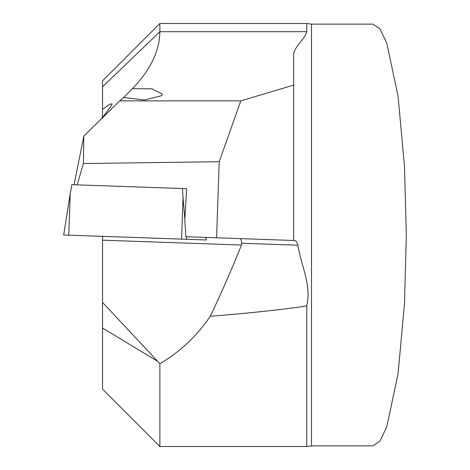<?xml version="1.0" encoding="UTF-8"?>
<svg xmlns="http://www.w3.org/2000/svg" width="470" height="470" viewBox="0 0 470 470"><rect width="100%" height="100%" fill="white"/><g stroke="black" fill="none" stroke-linecap="round" stroke-linejoin="round"><path stroke-width="0.7" d="M70.224 193.699L71.869 184.675L186.613 188.682L182.419 188.535L183.036 197.635L181.584 239.118L63.679 235L70.224 193.699L68.773 235.176M77.215 184.863L83.402 163.525L83.836 136.077L74.06 184.751M83.836 136.077L119.733 100.868L240.81 100.868L219.226 161.721L216.57 237.791L185.914 236.721L184.81 220.489L186.613 188.682M219.226 161.721L83.402 163.525M102.36 118.252L102.542 109.392L109.792 104.223L112.26 103.858L110.902 106.379L101.638 118.646M102.542 236.357L102.542 389.166L159.876 446.5L159.876 363.704C180.063 351.848 196.848 336.044 210.237 316.298C252.408 312.861 284.585 309.395 306.769 305.894L306.769 446.5L159.876 446.5M210.237 316.298C220.929 294.085 231.346 270.332 241.486 245.035L102.542 240.182L102.542 236.151M123.704 97.46L132.452 88.636C150.418 70.048 159.559 51.066 159.876 31.696L159.876 23.5L102.542 80.834L102.542 109.392M119.733 100.868L123.569 97.402L144.278 100.045L161.451 95.715L162.285 94.088L151.939 88.865L132.452 88.636M240.81 100.868L293.656 85.152L293.656 55.677C293.127 47.482 304.625 39.78 306.769 31.696L306.769 23.5L311.493 24.134L311.493 445.865L306.769 446.5M216.57 237.791L293.656 240.481L293.656 85.152M293.656 240.481L294.578 240.511C295.836 240.705 296.958 242.273 297.951 245.222L241.786 243.26C241.504 240.317 240.834 238.766 239.77 238.601M306.769 305.894C311.763 284.932 300.941 265.444 297.951 245.222M311.493 445.865L372.921 445.865L379.924 441.177L386.751 426.936L398.049 373.891L404.5 303.585L406.321 235L404.5 166.415L398.049 96.109L386.751 43.064L379.924 28.823L372.921 24.134L311.493 24.134M159.876 363.704L102.542 302.439M241.486 245.035L241.786 243.26M206.042 237.421L206.271 239.982L181.584 239.118M102.542 86.809L159.876 31.696L306.769 31.696M157.356 361.142L102.542 328.054M183.036 197.635L184.88 219.22M186.384 236.733L186.602 239.295M205.972 237.421L206.189 239.976M159.876 23.5L306.769 23.5"/></g></svg>
